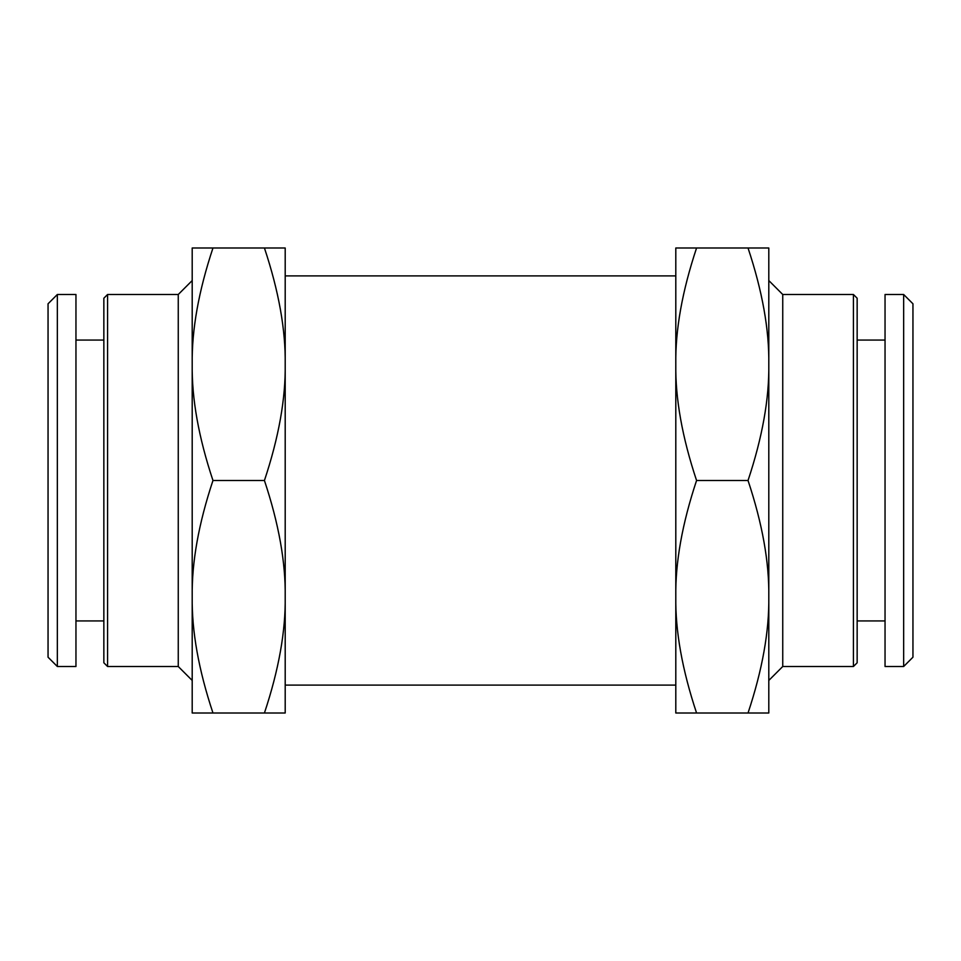<?xml version="1.0" encoding="UTF-8"?>
<svg xmlns="http://www.w3.org/2000/svg" width="961" height="961" viewBox="0 0 961 961"><rect width="100%" height="100%" fill="white"/><g stroke="black" fill="none" stroke-linecap="round" stroke-linejoin="round"><path stroke-width="1.44" d="M748.03 480.5C762.373 523.613 769.293 562.365 768.8 596.745C769.293 631.137 762.373 669.889 748.03 713.002L675.799 713.002L675.799 247.998L748.03 247.998C762.373 291.111 769.293 329.863 768.8 364.255C769.293 398.647 762.373 437.387 748.03 480.5L696.569 480.5C682.226 437.387 675.307 398.635 675.799 364.255L675.799 268.708M696.569 713.002C682.226 669.889 675.307 631.137 675.799 596.745L675.799 692.292M768.8 692.292L768.8 247.998L748.03 247.998M696.569 247.998C682.226 291.111 675.307 329.863 675.799 364.255M675.799 596.745C675.307 562.353 682.226 523.613 696.569 480.5M748.03 713.002L768.8 713.002L768.8 596.745M768.8 364.255L768.8 268.708M264.431 480.5C278.774 523.613 285.693 562.365 285.201 596.745C285.693 631.137 278.774 669.889 264.431 713.002L192.2 713.002L192.2 247.998L264.431 247.998C278.774 291.111 285.693 329.863 285.201 364.255C285.693 398.647 278.774 437.387 264.431 480.5L212.97 480.5C198.627 437.387 191.707 398.635 192.2 364.255L192.2 268.708M212.97 713.002C198.627 669.889 191.707 631.137 192.2 596.745L192.2 692.292M285.201 692.292L285.201 247.998L264.431 247.998M212.97 247.998C198.627 291.111 191.707 329.863 192.2 364.255M192.2 596.745C191.707 562.353 198.627 523.613 212.97 480.5M264.431 713.002L285.201 713.002L285.201 596.745M285.201 364.255L285.201 268.708M912.95 480.5L912.95 657.204L903.652 666.502L903.652 294.498L912.95 303.796L912.95 480.5M903.652 294.498L885.045 294.498L885.045 666.502L903.652 666.502M48.05 657.204L48.05 303.796L57.348 294.498L57.348 666.502L48.05 657.204M57.348 666.502L75.955 666.502L75.955 294.498L57.348 294.498M675.799 685.097L285.201 685.097M107.572 294.498L107.572 666.502L103.848 662.778L103.848 298.222L107.572 294.498L178.253 294.498L178.253 666.502L192.2 680.448M857.152 480.5L857.152 662.778L853.428 666.502L853.428 294.498L857.152 298.222L857.152 480.5M768.8 680.448L782.747 666.502L782.747 294.498L853.428 294.498M857.152 620.926L885.045 620.926M857.152 340.074L885.045 340.074M103.848 340.074L75.955 340.074M103.848 620.926L75.955 620.926M675.799 275.903L285.201 275.903M107.572 666.502L178.253 666.502M782.747 666.502L853.428 666.502M782.747 294.498L768.8 280.552M178.253 294.498L192.2 280.552"/></g></svg>

